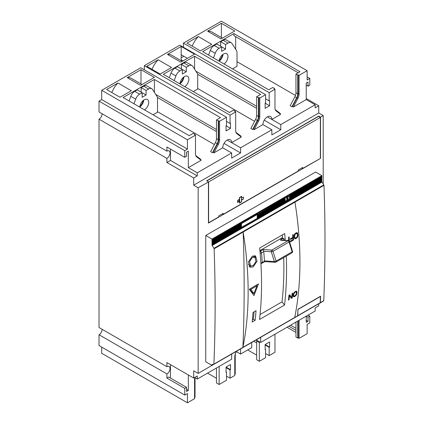 <?xml version="1.0" encoding="UTF-8"?>
<svg xmlns="http://www.w3.org/2000/svg" width="424" height="424" viewBox="0 0 424 424"><rect width="100%" height="100%" fill="white"/><g stroke="black" fill="none" stroke-linecap="round" stroke-linejoin="round"><path stroke-width="0.64" d="M186.544 387.329L184.758 388.363L166.897 378.049L168.683 377.016L186.544 387.329L186.544 391.453L188.33 390.425L186.544 389.391M166.897 151.151L99.015 111.957L99.015 101.129L184.758 150.631L184.758 157.336L166.897 147.022L166.897 151.151A4.42 2.555 -60 0 1 169.107 150.928A4.42 2.555 -60 0 1 169.786 154.474A4.42 2.555 -60 0 1 166.897 158.369L99.015 119.176L99.015 327.514L166.897 366.702A4.42 2.555 -60 0 1 169.107 366.484A4.42 2.555 -60 0 1 169.786 370.025A4.42 2.555 -60 0 1 166.897 373.92L166.897 378.049M166.897 366.702L166.897 362.578L193.694 378.049L197.266 375.987L197.266 379.077L231.652 359.223L231.652 354.067L240.583 348.91L240.583 354.067L251.75 347.622L251.75 342.465L260.681 337.308L260.681 342.465L315.164 311.009L315.164 307.914L318.737 305.852L318.737 303.791M170.469 378.049L170.469 364.64M102.142 329.316A4.42 2.555 120 0 1 99.015 334.732L166.897 373.92M166.897 158.369L166.897 162.493L193.694 177.963L193.694 185.182L198.156 187.763L198.156 373.406L323.205 301.21M193.694 378.049L193.694 370.83L198.156 373.406M184.758 388.363L184.758 395.067L187.44 393.52L187.44 402.8L194.584 398.677L194.584 379.973A6.948 4.012 120 0 1 194.918 377.726M99.015 334.732L99.015 345.56L184.758 395.067M99.015 119.176A4.42 2.555 120 0 0 102.142 113.765M181.186 46.47L167.416 54.415L180.815 62.153L194.584 54.203L181.186 46.47L181.186 54.717L187.44 58.327L183.868 56.265L181.186 57.812M252.64 129.49L250.854 128.461L255.571 119.457L257.357 120.49L252.64 129.49L253.234 129.15L257.691 120.633A6.948 4.012 120 0 0 258.894 116.224L258.894 97.52L259.785 98.034L265.594 94.685L179.845 45.177L144.319 65.688L144.319 69.817M212.451 152.698L210.664 151.665L215.376 142.66L217.162 143.694L212.451 152.698L213.039 152.354L217.501 143.837A6.948 4.012 120 0 0 218.699 139.427L218.699 120.723L219.595 121.238L226.49 117.257L140.747 67.755L101.696 90.301L101.696 99.582L99.015 101.129M187.44 402.8L101.696 353.298L101.696 347.108M291.94 106.8L296.657 97.801L294.871 96.767L290.154 105.772L291.94 106.8L292.534 106.461L296.991 97.939A6.948 4.012 120 0 0 298.194 93.534L298.194 74.831L299.084 75.345L307.124 70.702L221.381 21.2L183.422 43.115L183.422 47.239M269.611 105.772L265.143 103.191L265.143 108.348L269.611 105.772L269.611 100.615L269.166 100.87L265.594 98.808M183.422 43.115L269.166 92.623L269.166 100.87M232.543 68.9L237.011 66.324L237.011 52.666A6.318 3.646 120 0 0 236.475 50.53L232.018 43.55A6.318 3.646 120 0 0 231.244 42.797A6.318 3.646 120 0 0 228.086 43.11L225.573 44.562L225.573 49.089L221.651 51.357L221.651 46.825L219.139 48.278A6.318 3.646 120 0 0 215.207 53.26L213.5 57.903M228.086 43.11L223.178 40.275L220.66 41.727L225.573 44.562M225.573 49.089L216.738 43.99L214.226 45.442A6.318 3.646 -60 0 0 210.293 50.424L208.587 55.067M141.171 92.151L141.171 87.62L146.084 90.455L148.596 89.003A6.318 3.646 120 0 1 151.755 88.69A6.318 3.646 120 0 1 152.529 89.448L156.986 96.423A6.318 3.646 120 0 1 157.516 98.564L157.516 112.217L153.053 114.793M141.171 87.62L143.683 86.167A6.318 3.646 -60 0 1 146.842 85.855L151.755 88.69M181.361 68.942L181.361 64.416L186.274 67.252L188.786 65.8A6.318 3.646 120 0 1 191.945 65.487A6.318 3.646 120 0 1 192.719 66.239L197.176 73.22A6.318 3.646 120 0 1 197.711 75.355L197.711 89.013L193.243 91.589M181.361 64.416L183.873 62.964A6.318 3.646 -60 0 1 187.032 62.651L191.945 65.487M186.274 71.783L177.439 66.679L174.927 68.132A6.318 3.646 120 0 0 170.994 73.114L175.907 75.949A6.318 3.646 120 0 1 179.84 70.967L182.352 69.515L182.352 74.046L186.274 71.783L186.274 67.252M146.084 94.987L137.249 89.883L134.731 91.335A6.318 3.646 120 0 0 130.799 96.317L135.712 99.152A6.318 3.646 120 0 1 139.644 94.17L142.157 92.724L142.157 97.25L146.084 94.987L146.084 90.455M298.194 74.831L297.749 75.085L295.963 74.057L299.98 71.736L233.884 33.576L233.884 35.637L298.194 72.769M269.166 92.623L274.969 89.268L274.079 88.754L274.524 88.494L272.738 87.466L268.721 89.782L202.624 51.622L233.884 33.576M200.388 50.854L211.724 44.308L198.331 36.57L186.995 43.115L200.388 50.854M221.381 23.262L207.612 31.212L221.01 38.944L234.779 31L221.381 23.262L221.381 37.508M258.894 97.52L258.449 97.78L256.658 96.746L256.658 115.45L258.449 116.478A6.318 3.646 120 0 1 257.357 120.49M235.225 111.703L235.225 111.183L233.439 110.155L229.421 112.471L163.325 74.317L194.584 56.265L260.681 94.425L256.658 96.746M235.225 111.183L234.779 111.443L235.67 111.957L230.062 115.196L230.062 123.448L226.49 121.381M144.319 65.688L230.062 115.196M158.136 59.779L146.799 66.319L160.198 74.057L171.535 67.511L158.136 59.779A17.686 10.208 120 0 0 152.025 69.34M218.699 120.723L218.254 120.983L216.468 119.95L216.468 138.653L218.254 139.687A6.318 3.646 120 0 1 217.162 143.694M195.029 134.906L195.029 134.392L193.243 133.359L189.226 135.68L123.13 97.52L154.394 79.468L220.485 117.628L216.468 119.95M195.029 134.392L194.584 134.647L195.48 135.161L187.44 139.803L187.44 149.089L101.696 99.582M101.696 90.301L187.44 139.803M140.996 69.674L127.227 77.624L140.625 85.357L154.394 77.407L140.996 69.674L140.996 83.92M117.941 82.982L106.604 89.528L120.003 97.26L131.339 90.715L117.941 82.982A17.686 10.208 120 0 0 111.835 92.543M142.056 84.53L131.424 78.392A17.686 10.208 120 0 0 127.227 77.624M198.331 36.57A17.686 10.208 120 0 0 192.22 46.131M222.441 38.123L211.815 31.986A17.686 10.208 120 0 0 207.612 31.212M224.031 63.982A6.318 3.646 120 0 0 227.98 56.583A6.318 3.646 120 0 0 226.67 53.689A6.318 3.646 120 0 0 222.043 55.136A6.318 3.646 120 0 0 219.076 61.125M223.178 40.275A6.318 3.646 -60 0 1 226.331 39.962L231.244 42.797M220.66 41.727L220.66 46.253M219.118 61.146A6.318 3.646 120 0 0 223.04 54.304M219.16 60.505A6.318 3.646 120 0 0 222.505 54.717M274.969 89.268L274.969 107.972A6.948 4.012 120 0 0 276.172 110.993L280.63 114.363L271.842 119.436A6.318 3.646 120 0 0 270.538 116.547A6.318 3.646 120 0 0 265.668 118.238A6.318 3.646 120 0 0 262.912 124.592L254.124 129.665L253.234 129.15M279.856 113.78L280.328 113.505L275.616 109.948A6.318 3.646 -60 0 1 275.192 109.525M237.011 61.681L295.459 95.427M267.38 116.86L280.778 124.592L315.164 104.739L306.234 99.582L293.424 106.975L292.534 106.461M262.912 124.592L271.842 129.749L240.583 147.796L231.652 142.639A6.318 3.646 120 0 0 230.343 139.75A6.318 3.646 120 0 0 225.478 141.441A6.318 3.646 120 0 0 222.722 147.796L213.934 152.873L213.039 152.354M235.67 111.957L235.67 130.661A6.948 4.012 120 0 0 236.873 133.682L241.33 137.053L231.652 142.639L227.184 140.063M240.556 136.47L241.028 136.194L236.316 132.638A6.318 3.646 120 0 1 235.892 132.214M197.711 88.505L254.586 121.338M195.48 135.161L195.48 153.864A6.948 4.012 120 0 0 196.678 156.891L201.14 160.256L188.33 167.65L197.266 172.807L231.652 152.953L222.722 147.796M200.367 159.673L200.838 159.398L196.121 155.841A6.318 3.646 120 0 1 195.697 155.417M157.516 111.703L214.396 144.536M129.092 100.96L130.799 96.317M143.747 100.085A6.318 3.646 -60 0 1 139.777 106.959M169.287 77.756L170.994 73.114M183.942 76.877A6.318 3.646 -60 0 1 179.972 83.756M179.962 83.92A6.318 3.646 -60 0 1 182.861 77.793A6.318 3.646 -60 0 1 187.572 76.267A6.318 3.646 -60 0 1 188.876 79.156A6.318 3.646 -60 0 1 184.747 86.682M235.67 49.269L235.67 36.671M194.584 56.265L194.584 69.16M180.062 83.083A6.318 3.646 120 0 0 183.407 77.295M154.394 79.468L154.394 92.368M139.867 106.286A6.318 3.646 120 0 0 143.211 100.499M174.2 80.592L175.907 75.949M139.766 107.124A6.318 3.646 -60 0 1 142.665 101.002A6.318 3.646 -60 0 1 147.377 99.47A6.318 3.646 -60 0 1 148.686 102.359A6.318 3.646 -60 0 1 144.552 109.89M134.005 103.8L135.712 99.152M294.871 96.767A6.318 3.646 120 0 0 295.963 92.761L295.963 74.057M296.657 97.801A6.318 3.646 -60 0 0 297.749 93.789L297.749 75.085M274.524 88.494L274.524 89.008M299.084 75.345L299.084 94.049L298.194 93.534M307.124 76.892L309.806 78.44L309.806 85.145L308.02 86.173L308.02 82.049L306.234 83.083L306.234 99.582M293.424 106.975L297.887 98.458A6.948 4.012 120 0 0 299.084 94.049M307.124 70.702L307.124 79.988L309.806 78.44M184.758 157.336L186.544 156.308L186.544 152.179L188.33 151.151L188.33 167.65M184.758 150.631L187.44 149.089M308.02 315.138L309.806 316.166L309.806 322.871L307.124 324.418L307.124 333.699L299.084 338.341L299.084 320.295M306.234 322.357L306.234 316.166L308.02 317.2L308.02 321.323L306.234 322.357M309.806 316.166L308.02 317.2M188.33 374.954L188.33 390.425M254.124 129.665L258.587 121.147A6.948 4.012 120 0 0 259.785 116.738L258.894 116.224M259.785 98.034L259.785 116.738M265.594 94.685L265.594 102.931L265.143 103.191M226.49 117.257L226.49 125.509L226.045 125.764L226.045 130.921L230.513 128.345L230.513 123.188L230.062 123.448M213.934 152.873L218.392 144.351A6.948 4.012 120 0 0 219.595 139.941L218.699 139.427M219.595 121.238L219.595 139.941M265.594 353.552L269.166 355.614L269.166 347.367L269.611 347.108L269.611 341.951L265.143 344.526L265.143 349.683L265.594 349.429L265.143 349.169M259.255 341.643A6.318 3.646 -60 0 1 259.34 342.587L259.34 361.29L265.594 357.681L265.594 349.429M269.166 355.614L274.969 352.264L274.969 334.218M226.49 376.13L230.062 378.192L230.062 369.94L230.513 369.68L230.513 364.523L226.045 367.105L226.045 372.261L226.49 372.002L226.045 371.742M219.144 366.447L219.144 384.494L226.49 380.254L226.49 372.002M236.359 351.629L235.977 352.36A6.948 4.012 120 0 0 234.779 356.764L234.779 375.468L230.062 378.192M308.02 86.173L306.234 85.145M323.205 183.915L323.205 115.567L320.523 117.114L320.523 158.369L302.656 168.476L302.656 167.443L298.194 170.024L298.194 171.058L223.167 214.369L223.167 213.341L218.699 215.917L218.699 216.95L208.608 222.775L208.608 181.933L320.343 117.427L320.343 158.269M306.234 98.553L318.737 105.772L318.737 112.991L323.205 115.567M318.737 105.772L315.164 107.834L315.164 104.739M240.583 147.796L240.583 152.953L224.026 143.397M271.842 129.749L271.842 134.906L280.778 129.749L264.221 120.193M280.778 124.592L280.778 129.749M318.737 112.991L193.694 185.182M193.694 177.963L197.266 175.902L170.469 160.431L166.897 162.493M197.266 172.807L197.266 175.902M231.652 152.953L231.652 158.11L240.583 152.953M240.583 354.067L236.115 351.491M260.681 342.465L256.213 339.889M197.266 379.077L194.584 377.53M308.02 321.323L306.234 320.295M299.084 338.341L298.194 337.827L298.194 320.809M234.779 374.44L235.225 374.18L235.225 355.476A6.318 3.646 -60 0 1 235.649 353.038M256.658 355.1L247.727 349.943M259.34 361.29L256.658 359.743L256.658 341.039A6.318 3.646 120 0 0 256.578 340.096M295.963 332.411L287.027 327.254M297.749 321.063L297.749 338.082L295.963 337.054L295.963 322.097M297.749 338.082L298.194 337.827M194.584 397.643L195.029 397.383L195.029 378.68A6.318 3.646 -60 0 1 195.088 377.821M216.468 378.303L207.537 373.147M219.144 384.494L216.468 382.946L216.468 367.99M253.753 341.309L256.658 342.99M295.963 330.349L288.813 326.22M290.599 325.192L295.963 328.287M269.611 347.108L265.143 344.526M269.166 347.367L265.143 345.046M230.062 369.94L226.045 367.619M230.513 369.68L226.045 367.105M208.608 181.933L198.156 187.763M318.737 116.494L318.737 116.086L206.642 180.799L208.428 181.832L208.428 223.088L320.523 158.369M321.864 301.983L212 365.414L205.751 361.805L205.751 235.463L315.61 172.033L321.864 175.642L212 239.072L212 245.056L321.864 181.626A0.631 0.366 -120 0 0 322.017 182.076L323.825 184.885A0.631 0.366 60 0 1 323.984 185.346A1580.534 912.528 60 0 1 323.745 300.701A0.631 0.366 60 0 1 323.618 300.966A0.631 0.366 60 0 1 323.496 300.998M237.525 202.471L239.316 201.437L239.316 199.375L237.525 200.409L237.525 202.471L238.866 201.183L238.866 199.635M241.606 200.112L243.392 199.084L243.392 197.022L241.606 198.05L241.606 196.296L239.465 197.536L239.465 203.107L241.606 201.866L241.431 200.011M241.431 201.766L239.645 202.794L239.645 197.637L241.431 196.609L241.606 201.866M212 365.414L212 364.709A0.631 0.366 60 0 1 212.133 364.417A0.631 0.366 60 0 1 212.254 364.391L213.632 364.423A0.631 0.366 -120 0 0 213.754 364.396A0.631 0.366 -120 0 0 213.887 364.131L242.915 347.373A1580.534 912.528 -120 0 0 243.153 232.013L214.125 248.777A0.631 0.366 -120 0 0 213.966 248.31L212.159 245.507A0.631 0.366 60 0 1 212 245.056M205.751 235.463L212 239.072M214.125 248.777A1580.534 912.528 60 0 1 213.887 364.131M294.717 317.465L242.915 347.373A349.869 201.999 -120 0 0 243.153 232.013L294.956 202.105A349.869 201.999 -120 0 1 294.717 317.465L297.669 315.758A0.631 0.366 60 0 1 297.537 316.028A0.631 0.366 60 0 1 297.415 316.055M297.669 315.758A1580.534 912.528 -120 0 0 297.924 309.308L320.608 296.206A1580.534 912.528 -120 0 1 320.353 302.662A0.631 0.366 60 0 1 320.221 302.927A0.631 0.366 60 0 1 320.12 302.959M297.717 315.922L320.046 303.033A0.631 0.366 60 0 0 320.173 302.762L297.844 315.657A0.631 0.366 60 0 1 297.717 315.922A0.631 0.366 60 0 1 297.611 315.954M297.844 315.657L297.924 309.308M320.173 302.762L320.422 296.514L298.093 309.403M286.269 256.138A349.869 201.999 60 0 1 284.531 305.047L259.52 319.489A349.869 201.999 -120 0 0 259.658 248.008L284.668 233.571A349.869 201.999 60 0 1 285.304 240.509M253.133 266.945L249.879 267.194L248.464 261.931L252.301 256.165L255.598 255.937L257.039 261.216L253.133 266.945M255.137 320.29L252.148 322.012A349.869 201.999 -120 0 0 253.054 312.419L256.043 310.691A349.869 201.999 -120 0 1 255.137 320.29L253.335 319.251L252.386 319.797M249.328 289.311L258.46 283.841L253.971 295.586L249.328 289.311M294.664 295.941L295.168 296.228L293.62 296.832L293.111 295.862A349.869 201.999 -120 0 0 293.265 294.309L294.431 292.157L296.106 291.187L296.795 291.383L296.461 291.182M295.168 296.228L296.456 294.807L296.832 293.715A349.869 201.999 -120 0 0 296.986 292.157L296.795 291.383M292.677 293.069L292.115 293.392A349.869 201.999 -120 0 1 291.701 297.653L289.793 294.738L288.956 295.221A349.869 201.999 -120 0 1 288.468 300.097L289.03 299.773A349.869 201.999 -120 0 0 289.444 295.629L291.352 298.432L292.189 297.95A349.869 201.999 -120 0 0 292.677 293.069M296.593 238.224L294.987 238.797L294.224 237.679A349.869 201.999 -120 0 0 294.086 235.956L294.616 234.08L296.164 232.824L297.447 232.93L297.812 233.804A349.869 201.999 -120 0 1 297.945 235.532L297.049 237.843L296.593 238.224L295.973 237.869M293.191 234.541L292.629 234.864A349.869 201.999 -120 0 1 292.841 237.398L290.424 238.797A349.869 201.999 -120 0 1 290.477 239.486L292.894 238.087A349.869 201.999 -120 0 1 293.011 239.581L290.217 241.192A349.869 201.999 -120 0 1 290.27 241.876L293.62 239.947A349.869 201.999 -120 0 0 293.191 234.541M289.475 241.638A349.869 201.999 -120 0 0 289.094 236.905L288.537 237.228A349.869 201.999 -120 0 1 288.749 239.761L287.234 240.636M288.834 240.848A349.869 201.999 -120 0 0 288.802 240.45L288.352 240.71A1.261 0.959 93.8 0 0 287.896 240.816A1.261 0.731 60 0 1 289.073 242.024A1.261 0.371 -17.4 0 0 289.459 241.59A1.261 1.261 0 0 0 288.341 240.71L281.578 240.26M253.054 265.7L255.964 261.624L254.941 257.251L252.413 257.432L249.54 261.529L250.552 265.89L253.054 265.7M253.976 293.567L250.897 289.412L256.939 285.792L253.976 293.567L252.19 292.534L249.657 289.115M295.236 295.608L296.275 294.039A349.869 201.999 -120 0 0 296.429 292.481L295.957 291.866L294.85 292.406L293.821 293.986A349.869 201.999 -120 0 1 293.668 295.544L294.129 296.153L295.236 295.608L295.645 295.857M296.546 237.541L297.388 235.855A349.869 201.999 -120 0 0 297.251 234.127L296.609 233.412L295.48 233.942L294.648 235.633A349.869 201.999 -120 0 1 294.781 237.361L295.422 238.071L296.546 237.541L297.049 237.843M289.502 200.022L285.23 202.571L285.23 197.287L289.502 194.817L289.502 200.102M257.209 217.74L257.389 218.233L285.05 202.259L284.785 201.485M257.209 216.812L257.389 217.3L285.05 201.331L284.785 200.557M257.209 215.885L257.389 216.373L285.05 200.404L284.785 199.63M257.209 214.952L257.389 215.445L285.05 199.476L284.785 198.702M285.05 198.241L257.389 214.518L285.05 198.549L284.785 197.775M212 239.793L285.05 197.621L285.05 197.187L289.682 194.51L289.682 194.945L321.864 176.368L321.864 175.642M284.785 202.418L285.05 202.879M289.682 199.587L289.682 199.28L321.864 180.698L321.864 181.006L289.502 199.561M289.682 198.66L289.682 198.347L321.864 179.771L321.864 180.078L289.502 198.633M289.682 197.732L289.682 197.42L321.864 178.843L321.864 179.151L289.502 197.706M289.682 196.805L289.682 196.492L321.864 177.916L321.864 178.223L289.502 196.778M289.682 195.872L289.682 195.565L321.864 176.983L321.864 177.296L289.502 195.851M257.389 217.92L285.05 201.951M257.389 216.993L285.05 201.024M257.389 216.065L285.05 200.096M257.389 215.138L285.05 199.169M289.332 199.953L289.332 198.713L288.511 200.054L288.67 200.287L289.099 199.821M287.408 200.308L287.408 201.061L287.875 199.731L288.113 200.653L288.346 200.52L288.214 199.455L287.408 200.308M287.923 199.503L288.346 199.746L288.214 199.455M286.619 201.151L286.608 201.517L287.096 201.162L287.186 200.669L286.592 200.626L287.234 200.154L286.481 200.446L286.396 200.95L286.984 200.976L286.666 201.273M285.511 201.665L285.962 201.405L285.962 201.898L286.195 201.766L286.195 200.526L285.962 201.199L285.511 201.453L285.511 200.918L285.283 201.056L285.511 202.158L285.283 201.527M287.652 198.305L287.854 199.307L288.219 198.676L288.013 198.141L287.652 198.305M286.894 199.508L287.467 199.185L287.467 198.517L286.894 198.845L286.894 199.508L287.175 199.471L286.794 199.243M287.456 198.512L287.181 198.559L287.567 198.792M288.161 196.222L288.362 197.229L288.723 196.593L288.516 196.063L288.161 196.222M288.161 196.264L287.885 196.042M287.546 197.261L288.05 197.149L288.044 196.301L287.546 197.261M287.223 196.773L287.223 197.626L287.223 196.773M286.82 197.743L287.032 196.566L286.359 197.372L286.359 198.035L286.762 197.706M212 240.413L241.314 223.49L241.314 223.798L212 240.721M212 241.341L241.314 224.418L241.314 224.725L212 241.648M212 242.268L241.314 225.345L241.314 225.658L212 242.581M212 243.196L241.314 226.273L241.314 226.586L212 243.508M212 244.123L241.314 227.2L241.314 227.513L212 244.436M241.489 227.513L241.489 223.591L257.209 214.518L257.209 218.434L241.314 227.407M289.099 199.529L288.781 200.022L288.924 199.428M287.053 198.649L287.35 198.925L287.048 199.312L287.053 198.872L287.35 198.925M287.175 199.307L286.794 199.163M286.518 197.165L286.651 197.823L286.783 197.239M286.651 197.823L286.306 197.526M321.593 181.165L321.864 181.626M241.044 227.667L241.404 227.46M321.593 180.232L321.864 180.698M321.593 179.304L321.864 179.771M321.593 178.377L321.864 178.843M321.593 177.449L321.864 177.916M321.593 176.522L321.864 176.983M241.044 226.739L241.314 227.2M241.044 225.812L241.314 226.273M241.044 224.884L241.314 225.345M241.044 223.957L241.314 224.418M257.389 214.21L241.489 223.591M285.23 202.571L284.87 202.365M286.947 200.912L286.322 200.684M286.767 200.552L286.651 200.902M287.122 198.538L286.73 199.211M286.767 200.944L286.37 200.711M287.244 200.324L286.873 200.107M288.723 196.763L288.362 196.561M284.531 305.047L282.018 301.861A346.079 199.81 -120 0 0 283.698 257.622M259.912 250.616L282.495 237.578L282.548 238.309M282.495 237.578A346.079 199.81 -120 0 0 282.257 234.96M282.018 301.861L260.066 314.534M260.893 263.262A1.261 0.959 93.8 0 0 261.264 263.384A1.261 1.261 0 0 0 261.979 263.219A1.261 0.731 -120 0 0 262.239 262.567A349.869 201.999 -120 0 0 261.529 252.9L263.765 251.612A349.869 201.999 -120 0 1 264.449 260.893L264.836 261.47L264.523 261.248L262.239 262.567A1.261 0.673 176.6 0 1 260.866 262.769M281.573 238.24L283.057 238.341A1.261 0.959 93.8 0 0 282.612 238.452L281.658 238.246M263.765 251.612A1.261 0.731 60 0 0 263.691 251.257L271.286 251.766A1.261 0.371 -17.4 0 0 272.998 251.305L276.066 261.099L292.141 251.814A1.261 0.731 60 0 1 291.956 252.852A1.261 1.261 0 0 0 292.528 251.384A1.261 0.371 162.6 0 1 292.141 251.814L289.073 242.024L272.998 251.305A1.261 0.731 -120 0 0 271.816 250.102A1.261 0.959 93.8 0 0 271.286 251.766L274.355 261.56A1.261 0.959 93.8 0 0 275.165 262.302A1.261 1.261 0 0 0 275.881 262.138A1.261 0.731 -120 0 0 276.066 261.099A1.261 0.371 162.6 0 1 274.355 261.56L264.449 260.893M275.611 262.196A1.261 0.731 -120 0 0 275.881 262.138L291.956 252.852M263.691 251.257L263.405 249.535L271.816 250.102L287.896 240.816L281.202 240.371C280.264 240.223 280.291 239.841 281.271 239.226L282.612 238.452A1.261 0.731 60 0 1 283.857 240.005A1.261 0.647 -4.9 0 0 284.228 239.491L284.308 240.44M260.14 253.123A1.261 0.647 -4.9 0 0 261.529 252.9A1.261 0.731 -120 0 0 260.278 251.342A1.261 0.959 93.8 0 0 260.002 251.58M261.709 263.278A1.261 0.731 -120 0 0 261.979 263.219L264.772 261.608L275.165 262.302M281.202 240.371A1.261 0.959 -86.2 0 1 281.647 240.26M255.381 257.601L254.601 255.608M249.084 266.484L251.019 266.081M252.609 256.006L254.877 257.22M250.494 265.859L248.337 264.528M253.335 319.251A347.341 200.536 -120 0 0 254.071 311.826M252.545 293.641L252.837 292.91M292.189 297.95L290.392 296.911A347.341 200.536 -120 0 0 290.392 296.895L290.345 296.938M256.054 285.283L256.939 285.792M250.012 288.903L250.897 289.412M295.671 295.226L296.037 295.438M296.09 294.595L296.456 294.807M296.27 294.049L296.683 294.288M296.334 293.429L296.832 293.715M295.618 291.373L296.986 292.157M296.084 291.198L296.943 291.691M293.164 296.36L293.97 296.827M293.111 295.904L294.426 296.657M293.127 295.676L293.874 296.106M293.138 295.57L293.721 295.904M293.17 295.252L293.668 295.544M293.403 293.742L293.821 293.986M293.588 293.307L293.954 293.514M293.832 292.899L294.171 293.095M294.102 292.512L294.468 292.724M294.426 292.163L294.85 292.406M295.083 291.68L295.597 291.977M295.358 291.521L295.957 291.866M295.449 291.468L296.217 291.913M290.26 296.821L291.701 297.653M288.532 299.492L289.03 299.773M288.945 295.337L289.444 295.629M296.954 237.138L297.409 237.398M297.293 236.465L297.743 236.725M297.388 235.866L297.897 236.157M297.335 235.177L297.945 235.532M296.132 232.84L297.812 233.804M296.615 232.675L297.669 233.285M297.017 232.686L297.447 232.93M294.383 238.235L295.38 238.807M294.235 237.721L295.851 238.654M294.208 237.472L295.125 238.002M294.198 237.35L294.913 237.763M294.171 237.005L294.781 237.361M294.134 235.336L294.648 235.633M294.256 234.859L294.701 235.119M294.447 234.424L294.86 234.668M294.669 234.011L295.12 234.276M294.961 233.645L295.48 233.942M295.597 233.152L296.228 233.513M295.873 232.988L296.609 233.412M295.963 232.94L296.906 233.486M292.274 237.726L292.894 238.087M292.995 239.587L293.62 239.947M288.177 240.09L288.802 240.45M320.523 117.114L318.737 116.086M206.822 180.905L318.556 116.393L320.343 117.427M239.316 201.437L238.866 201.183M243.392 199.084L241.431 199.762M301.766 167.962L302.656 168.476M222.271 213.855L223.167 214.369M170.469 160.431L170.469 149.089M218.254 120.983L218.254 139.687M215.376 142.66A6.318 3.646 120 0 0 216.468 138.653M155.693 94.404L216.468 129.49M157.399 97.451L216.468 131.551M258.449 97.78L258.449 116.478M255.571 119.457A6.318 3.646 120 0 0 256.658 115.45M195.883 71.195L256.658 106.286M197.595 74.253L256.658 108.353M182.972 60.908L181.186 59.874L181.186 60.712M181.186 54.717L181.186 59.874M182.246 61.326L171.619 55.189A17.686 10.208 120 0 0 167.416 54.415M230.513 128.345L226.045 125.764M219.139 48.278L214.226 45.442M143.683 86.167L148.596 89.003M183.873 62.964L188.786 65.8M174.927 68.132L179.84 70.967M134.731 91.335L139.644 94.17M297.749 93.789L295.963 92.761M259.34 342.587L256.658 341.039M320.353 302.662L323.745 300.701M212 364.709L212.541 364.396M323.984 185.346L294.956 202.105M323.825 184.885L213.966 248.31M212.159 245.507L322.017 182.076M288.945 200.176L288.521 199.932M286.216 201.013L286.534 201.199M287.212 200.812L286.921 200.642M286.788 201.448L286.449 201.252M283.232 240.366L283.857 240.005A349.869 201.999 60 0 1 283.894 240.413M259.981 251.321L263.405 249.535M282.405 240.313A1.261 0.731 -120 0 0 281.271 239.226M297.887 98.458L296.991 97.939M218.392 144.351L217.501 143.837M258.587 121.147L257.691 120.633M215.207 53.26L210.293 50.424M213.754 364.396L297.537 316.028M320.221 302.927L323.618 300.966M287.827 198.379L287.382 198.125M287.292 198.708L286.841 198.453M287.064 199.322L286.619 199.063M286.545 197.833L286.099 197.579M260.898 263.362L261.264 263.384M284.228 239.491A1.261 1.261 0 0 0 283.057 238.341M292.528 251.384L289.459 241.59"/></g></svg>
